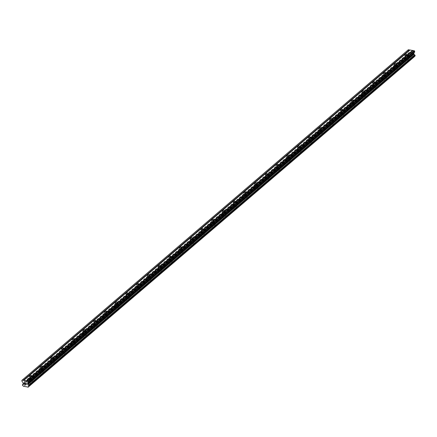 <?xml version="1.0" encoding="UTF-8"?>
<svg xmlns="http://www.w3.org/2000/svg" width="437" height="437" viewBox="0 0 437 437"><rect width="100%" height="100%" fill="white"/><g stroke="black" fill="none" stroke-linecap="round" stroke-linejoin="round"><path stroke-width="0.33" stroke-dasharray="2.19 1.64" d="M29.787 379.24A1.224 0.53 173.6 0 1 31.125 378.863A1.224 0.53 173.6 0 1 32.059 379.267A1.224 0.53 173.6 0 1 31.901 379.573A1.224 0.53 173.6 0 1 30.557 379.95A1.224 0.53 173.6 0 1 29.629 379.54A1.224 0.53 173.6 0 1 29.787 379.24M32.813 382.588A1.901 0.825 -6.4 0 0 33.059 382.113A1.901 0.825 -6.4 0 0 31.611 381.485A1.901 0.825 -6.4 0 0 29.525 382.069A1.901 0.825 -6.4 0 0 29.279 382.539A1.901 0.825 -6.4 0 0 30.732 383.173A1.901 0.825 -6.4 0 0 32.813 382.588A1.901 0.825 -6.4 0 0 33.065 382.118A1.901 0.825 -6.4 0 0 31.611 381.485A1.901 0.825 -6.4 0 0 29.525 382.069A1.901 0.825 -6.4 0 0 29.279 382.539A1.901 0.825 -6.4 0 0 30.732 383.173A1.901 0.825 -6.4 0 0 32.813 382.588M40.515 370.063A1.224 0.53 173.6 0 1 41.854 369.686A1.224 0.53 173.6 0 1 42.788 370.09A1.224 0.53 173.6 0 1 42.629 370.396A1.224 0.53 173.6 0 1 41.286 370.773A1.224 0.53 173.6 0 1 40.357 370.363A1.224 0.53 173.6 0 1 40.515 370.063M43.542 373.411A1.901 0.825 -6.4 0 0 43.787 372.936A1.901 0.825 -6.4 0 0 42.34 372.308A1.901 0.825 -6.4 0 0 40.253 372.887A1.901 0.825 -6.4 0 0 40.007 373.362A1.901 0.825 -6.4 0 0 41.455 373.996A1.901 0.825 -6.4 0 0 43.542 373.411A1.901 0.825 -6.4 0 0 43.787 372.941A1.901 0.825 -6.4 0 0 42.34 372.308A1.901 0.825 -6.4 0 0 40.253 372.892A1.901 0.825 -6.4 0 0 40.007 373.362A1.901 0.825 -6.4 0 0 41.46 373.996A1.901 0.825 -6.4 0 0 43.542 373.411M51.244 360.886A1.224 0.53 173.6 0 1 52.582 360.509A1.224 0.53 173.6 0 1 53.516 360.913A1.224 0.53 173.6 0 1 53.358 361.219A1.224 0.53 173.6 0 1 52.014 361.596A1.224 0.53 173.6 0 1 51.085 361.186A1.224 0.53 173.6 0 1 51.244 360.886M54.27 364.234A1.901 0.825 -6.4 0 0 54.516 363.759A1.901 0.825 -6.4 0 0 53.068 363.131A1.901 0.825 -6.4 0 0 50.982 363.71A1.901 0.825 -6.4 0 0 50.736 364.185A1.901 0.825 -6.4 0 0 52.183 364.813A1.901 0.825 -6.4 0 0 54.27 364.234A1.901 0.825 -6.4 0 0 54.516 363.764A1.901 0.825 -6.4 0 0 53.068 363.131A1.901 0.825 -6.4 0 0 50.982 363.715A1.901 0.825 -6.4 0 0 50.736 364.185A1.901 0.825 -6.4 0 0 52.183 364.819A1.901 0.825 -6.4 0 0 54.27 364.234M61.967 351.709A1.224 0.53 173.6 0 1 63.31 351.332A1.224 0.53 173.6 0 1 64.239 351.736A1.224 0.53 173.6 0 1 64.081 352.042A1.224 0.53 173.6 0 1 62.742 352.419A1.224 0.53 173.6 0 1 61.808 352.009A1.224 0.53 173.6 0 1 61.967 351.709M64.998 355.057A1.901 0.825 -6.4 0 0 65.244 354.582A1.901 0.825 -6.4 0 0 63.797 353.954A1.901 0.825 -6.4 0 0 61.71 354.533A1.901 0.825 -6.4 0 0 61.464 355.008A1.901 0.825 -6.4 0 0 62.912 355.636A1.901 0.825 -6.4 0 0 64.998 355.057A1.901 0.825 -6.4 0 0 65.244 354.587A1.901 0.825 -6.4 0 0 63.797 353.954A1.901 0.825 -6.4 0 0 61.71 354.538A1.901 0.825 -6.4 0 0 61.464 355.008A1.901 0.825 -6.4 0 0 62.912 355.642A1.901 0.825 -6.4 0 0 64.998 355.057M72.695 342.532A1.224 0.53 173.6 0 1 74.039 342.155A1.224 0.53 173.6 0 1 74.967 342.559A1.224 0.53 173.6 0 1 74.809 342.865A1.224 0.53 173.6 0 1 73.471 343.236A1.224 0.53 173.6 0 1 72.537 342.832A1.224 0.53 173.6 0 1 72.695 342.532M75.727 345.88A1.901 0.825 -6.4 0 0 75.972 345.405A1.901 0.825 -6.4 0 0 74.525 344.771A1.901 0.825 -6.4 0 0 72.438 345.356A1.901 0.825 -6.4 0 0 72.192 345.831A1.901 0.825 -6.4 0 0 73.64 346.459A1.901 0.825 -6.4 0 0 75.727 345.88A1.901 0.825 -6.4 0 0 75.972 345.41A1.901 0.825 -6.4 0 0 74.525 344.777A1.901 0.825 -6.4 0 0 72.438 345.361A1.901 0.825 -6.4 0 0 72.192 345.831A1.901 0.825 -6.4 0 0 73.64 346.465A1.901 0.825 -6.4 0 0 75.727 345.88M83.423 333.355A1.224 0.53 173.6 0 1 84.767 332.978A1.224 0.53 173.6 0 1 85.696 333.382A1.224 0.53 173.6 0 1 85.537 333.688A1.224 0.53 173.6 0 1 84.199 334.059A1.224 0.53 173.6 0 1 83.265 333.655A1.224 0.53 173.6 0 1 83.423 333.355M86.455 336.698A1.901 0.825 -6.4 0 0 86.701 336.228A1.901 0.825 -6.4 0 0 85.248 335.594A1.901 0.825 -6.4 0 0 83.167 336.179A1.901 0.825 -6.4 0 0 82.921 336.654A1.901 0.825 -6.4 0 0 84.368 337.282A1.901 0.825 -6.4 0 0 86.455 336.698A1.901 0.825 -6.4 0 0 86.701 336.228A1.901 0.825 -6.4 0 0 85.248 335.6A1.901 0.825 -6.4 0 0 83.167 336.184A1.901 0.825 -6.4 0 0 82.921 336.654A1.901 0.825 -6.4 0 0 84.368 337.288A1.901 0.825 -6.4 0 0 86.455 336.703M94.152 324.172A1.224 0.53 173.6 0 1 95.49 323.801A1.224 0.53 173.6 0 1 96.424 324.205A1.224 0.53 173.6 0 1 96.266 324.511A1.224 0.53 173.6 0 1 94.927 324.882A1.224 0.53 173.6 0 1 93.993 324.478A1.224 0.53 173.6 0 1 94.152 324.172M97.178 327.521A1.901 0.825 -6.4 0 0 97.429 327.051A1.901 0.825 -6.4 0 0 95.976 326.417A1.901 0.825 -6.4 0 0 93.895 327.002A1.901 0.825 -6.4 0 0 93.644 327.477A1.901 0.825 -6.4 0 0 95.097 328.105A1.901 0.825 -6.4 0 0 97.178 327.521A1.901 0.825 -6.4 0 0 97.429 327.051A1.901 0.825 -6.4 0 0 95.976 326.423A1.901 0.825 -6.4 0 0 93.895 327.007A1.901 0.825 -6.4 0 0 93.644 327.477A1.901 0.825 -6.4 0 0 95.097 328.111A1.901 0.825 -6.4 0 0 97.183 327.526M104.88 314.995A1.224 0.53 173.6 0 1 106.218 314.624A1.224 0.53 173.6 0 1 107.152 315.028A1.224 0.53 173.6 0 1 106.994 315.334A1.224 0.53 173.6 0 1 105.65 315.705A1.224 0.53 173.6 0 1 104.722 315.301A1.224 0.53 173.6 0 1 104.88 314.995M107.906 318.344A1.901 0.825 -6.4 0 0 108.157 317.874A1.901 0.825 -6.4 0 0 106.704 317.24A1.901 0.825 -6.4 0 0 104.618 317.825A1.901 0.825 -6.4 0 0 104.372 318.3A1.901 0.825 -6.4 0 0 105.825 318.928A1.901 0.825 -6.4 0 0 107.906 318.344A1.901 0.825 -6.4 0 0 108.157 317.874A1.901 0.825 -6.4 0 0 106.704 317.246A1.901 0.825 -6.4 0 0 104.618 317.83A1.901 0.825 -6.4 0 0 104.372 318.3A1.901 0.825 -6.4 0 0 105.825 318.934A1.901 0.825 -6.4 0 0 107.906 318.349M115.608 305.818A1.224 0.53 173.6 0 1 116.947 305.447A1.224 0.53 173.6 0 1 117.881 305.851A1.224 0.53 173.6 0 1 117.722 306.157A1.224 0.53 173.6 0 1 116.379 306.528A1.224 0.53 173.6 0 1 115.45 306.124A1.224 0.53 173.6 0 1 115.608 305.818M118.635 309.167A1.901 0.825 -6.4 0 0 118.88 308.697A1.901 0.825 -6.4 0 0 117.433 308.063A1.901 0.825 -6.4 0 0 115.346 308.648A1.901 0.825 -6.4 0 0 115.1 309.117A1.901 0.825 -6.4 0 0 116.548 309.751A1.901 0.825 -6.4 0 0 118.635 309.167A1.901 0.825 -6.4 0 0 118.88 308.697A1.901 0.825 -6.4 0 0 117.433 308.069A1.901 0.825 -6.4 0 0 115.346 308.648A1.901 0.825 -6.4 0 0 115.1 309.123A1.901 0.825 -6.4 0 0 116.553 309.757A1.901 0.825 -6.4 0 0 118.635 309.172M126.337 296.641A1.224 0.53 173.6 0 1 127.675 296.27A1.224 0.53 173.6 0 1 128.609 296.674A1.224 0.53 173.6 0 1 128.451 296.974A1.224 0.53 173.6 0 1 127.107 297.351A1.224 0.53 173.6 0 1 126.178 296.947A1.224 0.53 173.6 0 1 126.337 296.641M129.363 299.99A1.901 0.825 -6.4 0 0 129.609 299.52A1.901 0.825 -6.4 0 0 128.161 298.886A1.901 0.825 -6.4 0 0 126.075 299.471A1.901 0.825 -6.4 0 0 125.829 299.94A1.901 0.825 -6.4 0 0 127.276 300.574A1.901 0.825 -6.4 0 0 129.363 299.99A1.901 0.825 -6.4 0 0 129.609 299.52A1.901 0.825 -6.4 0 0 128.161 298.892A1.901 0.825 -6.4 0 0 126.075 299.471A1.901 0.825 -6.4 0 0 125.829 299.946A1.901 0.825 -6.4 0 0 127.276 300.574A1.901 0.825 -6.4 0 0 129.363 299.995M137.065 287.464A1.224 0.53 173.6 0 1 138.403 287.093A1.224 0.53 173.6 0 1 139.337 287.497A1.224 0.53 173.6 0 1 139.174 287.797A1.224 0.53 173.6 0 1 137.835 288.174A1.224 0.53 173.6 0 1 136.901 287.77A1.224 0.53 173.6 0 1 137.065 287.464M140.091 290.813A1.901 0.825 -6.4 0 0 140.337 290.343A1.901 0.825 -6.4 0 0 138.89 289.709A1.901 0.825 -6.4 0 0 136.803 290.294A1.901 0.825 -6.4 0 0 136.557 290.763A1.901 0.825 -6.4 0 0 138.005 291.397A1.901 0.825 -6.4 0 0 140.091 290.813A1.901 0.825 -6.4 0 0 140.337 290.343A1.901 0.825 -6.4 0 0 138.89 289.715A1.901 0.825 -6.4 0 0 136.803 290.294A1.901 0.825 -6.4 0 0 136.557 290.769A1.901 0.825 -6.4 0 0 138.005 291.397A1.901 0.825 -6.4 0 0 140.091 290.818M147.788 278.287A1.224 0.53 173.6 0 1 149.132 277.91A1.224 0.53 173.6 0 1 150.06 278.32A1.224 0.53 173.6 0 1 149.902 278.62A1.224 0.53 173.6 0 1 148.564 278.997A1.224 0.53 173.6 0 1 147.63 278.593A1.224 0.53 173.6 0 1 147.788 278.287M150.82 281.636A1.901 0.825 -6.4 0 0 151.065 281.166A1.901 0.825 -6.4 0 0 149.618 280.532A1.901 0.825 -6.4 0 0 147.531 281.117A1.901 0.825 -6.4 0 0 147.285 281.586A1.901 0.825 -6.4 0 0 148.733 282.22A1.901 0.825 -6.4 0 0 150.82 281.636A1.901 0.825 -6.4 0 0 151.065 281.166A1.901 0.825 -6.4 0 0 149.618 280.532A1.901 0.825 -6.4 0 0 147.531 281.117A1.901 0.825 -6.4 0 0 147.285 281.592A1.901 0.825 -6.4 0 0 148.733 282.22A1.901 0.825 -6.4 0 0 150.82 281.641M158.516 269.11A1.224 0.53 173.6 0 1 159.86 268.733A1.224 0.53 173.6 0 1 160.789 269.143A1.224 0.53 173.6 0 1 160.63 269.443A1.224 0.53 173.6 0 1 159.292 269.82A1.224 0.53 173.6 0 1 158.358 269.416A1.224 0.53 173.6 0 1 158.516 269.11M161.548 272.459A1.901 0.825 -6.4 0 0 161.794 271.989A1.901 0.825 -6.4 0 0 160.341 271.355A1.901 0.825 -6.4 0 0 158.26 271.94A1.901 0.825 -6.4 0 0 158.014 272.409A1.901 0.825 -6.4 0 0 159.461 273.043A1.901 0.825 -6.4 0 0 161.548 272.459A1.901 0.825 -6.4 0 0 161.794 271.989A1.901 0.825 -6.4 0 0 160.341 271.355A1.901 0.825 -6.4 0 0 158.26 271.94A1.901 0.825 -6.4 0 0 158.014 272.415A1.901 0.825 -6.4 0 0 159.461 273.043A1.901 0.825 -6.4 0 0 161.548 272.459M169.245 259.933A1.224 0.53 173.6 0 1 170.583 259.556A1.224 0.53 173.6 0 1 171.517 259.966A1.224 0.53 173.6 0 1 171.359 260.266A1.224 0.53 173.6 0 1 170.02 260.643A1.224 0.53 173.6 0 1 169.086 260.239A1.224 0.53 173.6 0 1 169.245 259.933M172.276 263.282A1.901 0.825 -6.4 0 0 172.522 262.806A1.901 0.825 -6.4 0 0 171.069 262.178A1.901 0.825 -6.4 0 0 168.988 262.763A1.901 0.825 -6.4 0 0 168.737 263.232A1.901 0.825 -6.4 0 0 170.19 263.866A1.901 0.825 -6.4 0 0 172.276 263.282A1.901 0.825 -6.4 0 0 172.522 262.812A1.901 0.825 -6.4 0 0 171.069 262.178A1.901 0.825 -6.4 0 0 168.988 262.763A1.901 0.825 -6.4 0 0 168.737 263.238A1.901 0.825 -6.4 0 0 170.19 263.866A1.901 0.825 -6.4 0 0 172.276 263.282M179.973 250.756A1.224 0.53 173.6 0 1 181.311 250.379A1.224 0.53 173.6 0 1 182.245 250.789A1.224 0.53 173.6 0 1 182.087 251.089A1.224 0.53 173.6 0 1 180.749 251.466A1.224 0.53 173.6 0 1 179.815 251.062A1.224 0.53 173.6 0 1 179.973 250.756M182.999 254.105A1.901 0.825 -6.4 0 0 183.25 253.629A1.901 0.825 -6.4 0 0 181.797 253.001A1.901 0.825 -6.4 0 0 179.711 253.586A1.901 0.825 -6.4 0 0 179.465 254.055A1.901 0.825 -6.4 0 0 180.918 254.689A1.901 0.825 -6.4 0 0 182.999 254.105A1.901 0.825 -6.4 0 0 183.25 253.635A1.901 0.825 -6.4 0 0 181.797 253.001A1.901 0.825 -6.4 0 0 179.716 253.586A1.901 0.825 -6.4 0 0 179.465 254.061A1.901 0.825 -6.4 0 0 180.918 254.689A1.901 0.825 -6.4 0 0 182.999 254.105M190.701 241.579A1.224 0.53 173.6 0 1 192.04 241.202A1.224 0.53 173.6 0 1 192.974 241.612A1.224 0.53 173.6 0 1 192.815 241.912A1.224 0.53 173.6 0 1 191.472 242.289A1.224 0.53 173.6 0 1 190.543 241.88A1.224 0.53 173.6 0 1 190.701 241.579M193.728 244.928A1.901 0.825 -6.4 0 0 193.973 244.452A1.901 0.825 -6.4 0 0 192.526 243.824A1.901 0.825 -6.4 0 0 190.439 244.409A1.901 0.825 -6.4 0 0 190.193 244.878A1.901 0.825 -6.4 0 0 191.646 245.512A1.901 0.825 -6.4 0 0 193.728 244.928A1.901 0.825 -6.4 0 0 193.973 244.458A1.901 0.825 -6.4 0 0 192.526 243.824A1.901 0.825 -6.4 0 0 190.439 244.409A1.901 0.825 -6.4 0 0 190.193 244.878A1.901 0.825 -6.4 0 0 191.646 245.512A1.901 0.825 -6.4 0 0 193.728 244.928M201.43 232.402A1.224 0.53 173.6 0 1 202.768 232.025A1.224 0.53 173.6 0 1 203.702 232.429A1.224 0.53 173.6 0 1 203.544 232.735A1.224 0.53 173.6 0 1 202.2 233.112A1.224 0.53 173.6 0 1 201.271 232.703A1.224 0.53 173.6 0 1 201.43 232.402M204.456 235.751A1.901 0.825 -6.4 0 0 204.702 235.275A1.901 0.825 -6.4 0 0 203.254 234.647A1.901 0.825 -6.4 0 0 201.167 235.232A1.901 0.825 -6.4 0 0 200.922 235.701A1.901 0.825 -6.4 0 0 202.369 236.335A1.901 0.825 -6.4 0 0 204.456 235.751A1.901 0.825 -6.4 0 0 204.702 235.281A1.901 0.825 -6.4 0 0 203.254 234.647A1.901 0.825 -6.4 0 0 201.167 235.232A1.901 0.825 -6.4 0 0 200.922 235.701A1.901 0.825 -6.4 0 0 202.369 236.335A1.901 0.825 -6.4 0 0 204.456 235.751M212.158 223.225A1.224 0.53 173.6 0 1 213.496 222.848A1.224 0.53 173.6 0 1 214.43 223.252A1.224 0.53 173.6 0 1 214.267 223.558A1.224 0.53 173.6 0 1 212.928 223.935A1.224 0.53 173.6 0 1 211.994 223.525A1.224 0.53 173.6 0 1 212.158 223.225M215.184 226.574A1.901 0.825 -6.4 0 0 215.43 226.098A1.901 0.825 -6.4 0 0 213.983 225.47A1.901 0.825 -6.4 0 0 211.896 226.049A1.901 0.825 -6.4 0 0 211.65 226.524A1.901 0.825 -6.4 0 0 213.098 227.158A1.901 0.825 -6.4 0 0 215.184 226.574A1.901 0.825 -6.4 0 0 215.43 226.104A1.901 0.825 -6.4 0 0 213.983 225.47A1.901 0.825 -6.4 0 0 211.896 226.055A1.901 0.825 -6.4 0 0 211.65 226.524A1.901 0.825 -6.4 0 0 213.098 227.158A1.901 0.825 -6.4 0 0 215.184 226.574M222.881 214.048A1.224 0.53 173.6 0 1 224.225 213.671A1.224 0.53 173.6 0 1 225.153 214.075A1.224 0.53 173.6 0 1 224.995 214.381A1.224 0.53 173.6 0 1 223.657 214.758A1.224 0.53 173.6 0 1 222.723 214.349A1.224 0.53 173.6 0 1 222.881 214.048M225.913 217.397A1.901 0.825 -6.4 0 0 226.158 216.921A1.901 0.825 -6.4 0 0 224.711 216.293A1.901 0.825 -6.4 0 0 222.624 216.872A1.901 0.825 -6.4 0 0 222.378 217.347A1.901 0.825 -6.4 0 0 223.826 217.976A1.901 0.825 -6.4 0 0 225.913 217.397A1.901 0.825 -6.4 0 0 226.158 216.927A1.901 0.825 -6.4 0 0 224.711 216.293A1.901 0.825 -6.4 0 0 222.624 216.878A1.901 0.825 -6.4 0 0 222.378 217.347A1.901 0.825 -6.4 0 0 223.826 217.981A1.901 0.825 -6.4 0 0 225.913 217.397M233.609 204.871A1.224 0.53 173.6 0 1 234.953 204.494A1.224 0.53 173.6 0 1 235.882 204.898A1.224 0.53 173.6 0 1 235.723 205.204A1.224 0.53 173.6 0 1 234.385 205.581A1.224 0.53 173.6 0 1 233.451 205.172A1.224 0.53 173.6 0 1 233.609 204.871M236.641 208.22A1.901 0.825 -6.4 0 0 236.887 207.744A1.901 0.825 -6.4 0 0 235.434 207.111A1.901 0.825 -6.4 0 0 233.353 207.695A1.901 0.825 -6.4 0 0 233.107 208.17A1.901 0.825 -6.4 0 0 234.554 208.799A1.901 0.825 -6.4 0 0 236.641 208.22A1.901 0.825 -6.4 0 0 236.887 207.75A1.901 0.825 -6.4 0 0 235.439 207.116A1.901 0.825 -6.4 0 0 233.353 207.701A1.901 0.825 -6.4 0 0 233.107 208.17A1.901 0.825 -6.4 0 0 234.554 208.804A1.901 0.825 -6.4 0 0 236.641 208.22M244.338 195.694A1.224 0.53 173.6 0 1 245.681 195.317A1.224 0.53 173.6 0 1 246.61 195.721A1.224 0.53 173.6 0 1 246.452 196.027A1.224 0.53 173.6 0 1 245.113 196.399A1.224 0.53 173.6 0 1 244.179 195.995A1.224 0.53 173.6 0 1 244.338 195.694M247.369 199.037A1.901 0.825 -6.4 0 0 247.615 198.567A1.901 0.825 -6.4 0 0 246.162 197.934A1.901 0.825 -6.4 0 0 244.081 198.518A1.901 0.825 -6.4 0 0 243.83 198.993A1.901 0.825 -6.4 0 0 245.283 199.622A1.901 0.825 -6.4 0 0 247.369 199.037M247.369 199.043A1.901 0.825 -6.4 0 0 247.615 198.573A1.901 0.825 -6.4 0 0 246.162 197.939A1.901 0.825 -6.4 0 0 244.081 198.524A1.901 0.825 -6.4 0 0 243.83 198.993A1.901 0.825 -6.4 0 0 245.283 199.627A1.901 0.825 -6.4 0 0 247.369 199.043M255.066 186.517A1.224 0.53 173.6 0 1 256.404 186.14A1.224 0.53 173.6 0 1 257.338 186.544A1.224 0.53 173.6 0 1 257.18 186.85A1.224 0.53 173.6 0 1 255.842 187.222A1.224 0.53 173.6 0 1 254.908 186.817A1.224 0.53 173.6 0 1 255.066 186.517M258.092 189.86A1.901 0.825 -6.4 0 0 258.343 189.39A1.901 0.825 -6.4 0 0 256.89 188.757A1.901 0.825 -6.4 0 0 254.804 189.341A1.901 0.825 -6.4 0 0 254.558 189.816A1.901 0.825 -6.4 0 0 256.011 190.445A1.901 0.825 -6.4 0 0 258.092 189.86M258.092 189.866A1.901 0.825 -6.4 0 0 258.343 189.39A1.901 0.825 -6.4 0 0 256.89 188.762A1.901 0.825 -6.4 0 0 254.809 189.347A1.901 0.825 -6.4 0 0 254.558 189.816A1.901 0.825 -6.4 0 0 256.011 190.45A1.901 0.825 -6.4 0 0 258.092 189.866M265.794 177.335A1.224 0.53 173.6 0 1 267.133 176.963A1.224 0.53 173.6 0 1 268.067 177.367A1.224 0.53 173.6 0 1 267.908 177.673A1.224 0.53 173.6 0 1 266.565 178.045A1.224 0.53 173.6 0 1 265.636 177.641A1.224 0.53 173.6 0 1 265.794 177.335M268.821 180.683A1.901 0.825 -6.4 0 0 269.066 180.213A1.901 0.825 -6.4 0 0 267.619 179.58A1.901 0.825 -6.4 0 0 265.532 180.164A1.901 0.825 -6.4 0 0 265.286 180.639A1.901 0.825 -6.4 0 0 266.739 181.268A1.901 0.825 -6.4 0 0 268.821 180.683M268.821 180.689A1.901 0.825 -6.4 0 0 269.072 180.213A1.901 0.825 -6.4 0 0 267.619 179.585A1.901 0.825 -6.4 0 0 265.532 180.17A1.901 0.825 -6.4 0 0 265.286 180.639A1.901 0.825 -6.4 0 0 266.739 181.273A1.901 0.825 -6.4 0 0 268.821 180.689M276.523 168.158A1.224 0.53 173.6 0 1 277.861 167.786A1.224 0.53 173.6 0 1 278.795 168.19A1.224 0.53 173.6 0 1 278.637 168.496A1.224 0.53 173.6 0 1 277.293 168.868A1.224 0.53 173.6 0 1 276.364 168.463A1.224 0.53 173.6 0 1 276.523 168.158M279.549 171.506A1.901 0.825 -6.4 0 0 279.795 171.036A1.901 0.825 -6.4 0 0 278.347 170.403A1.901 0.825 -6.4 0 0 276.26 170.987A1.901 0.825 -6.4 0 0 276.015 171.462A1.901 0.825 -6.4 0 0 277.462 172.091A1.901 0.825 -6.4 0 0 279.549 171.506M279.549 171.512A1.901 0.825 -6.4 0 0 279.795 171.036A1.901 0.825 -6.4 0 0 278.347 170.408A1.901 0.825 -6.4 0 0 276.26 170.993A1.901 0.825 -6.4 0 0 276.015 171.462A1.901 0.825 -6.4 0 0 277.462 172.096A1.901 0.825 -6.4 0 0 279.549 171.512M287.251 158.981A1.224 0.53 173.6 0 1 288.589 158.609A1.224 0.53 173.6 0 1 289.523 159.013A1.224 0.53 173.6 0 1 289.365 159.319A1.224 0.53 173.6 0 1 288.021 159.691A1.224 0.53 173.6 0 1 287.093 159.287A1.224 0.53 173.6 0 1 287.251 158.981M290.277 162.329A1.901 0.825 -6.4 0 0 290.523 161.859A1.901 0.825 -6.4 0 0 289.076 161.226A1.901 0.825 -6.4 0 0 286.989 161.81A1.901 0.825 -6.4 0 0 286.743 162.28A1.901 0.825 -6.4 0 0 288.191 162.914A1.901 0.825 -6.4 0 0 290.277 162.329M290.277 162.335A1.901 0.825 -6.4 0 0 290.523 161.859A1.901 0.825 -6.4 0 0 289.076 161.231A1.901 0.825 -6.4 0 0 286.989 161.81A1.901 0.825 -6.4 0 0 286.743 162.285A1.901 0.825 -6.4 0 0 288.191 162.919A1.901 0.825 -6.4 0 0 290.277 162.335M297.974 149.804A1.224 0.53 173.6 0 1 299.318 149.432A1.224 0.53 173.6 0 1 300.246 149.836A1.224 0.53 173.6 0 1 300.088 150.137A1.224 0.53 173.6 0 1 298.75 150.514A1.224 0.53 173.6 0 1 297.816 150.109A1.224 0.53 173.6 0 1 297.974 149.804M301.006 153.152A1.901 0.825 -6.4 0 0 301.251 152.682A1.901 0.825 -6.4 0 0 299.804 152.049A1.901 0.825 -6.4 0 0 297.717 152.633A1.901 0.825 -6.4 0 0 297.471 153.103A1.901 0.825 -6.4 0 0 298.919 153.737A1.901 0.825 -6.4 0 0 301.006 153.152M301.006 153.158A1.901 0.825 -6.4 0 0 301.251 152.682A1.901 0.825 -6.4 0 0 299.804 152.054A1.901 0.825 -6.4 0 0 297.717 152.633A1.901 0.825 -6.4 0 0 297.471 153.108A1.901 0.825 -6.4 0 0 298.919 153.737A1.901 0.825 -6.4 0 0 301.006 153.158M308.702 140.627A1.224 0.53 173.6 0 1 310.046 140.255A1.224 0.53 173.6 0 1 310.975 140.659A1.224 0.53 173.6 0 1 310.816 140.96A1.224 0.53 173.6 0 1 309.478 141.337A1.224 0.53 173.6 0 1 308.544 140.933A1.224 0.53 173.6 0 1 308.702 140.627M311.734 143.975A1.901 0.825 -6.4 0 0 311.98 143.505A1.901 0.825 -6.4 0 0 310.532 142.872A1.901 0.825 -6.4 0 0 308.446 143.456A1.901 0.825 -6.4 0 0 308.2 143.926A1.901 0.825 -6.4 0 0 309.647 144.56A1.901 0.825 -6.4 0 0 311.734 143.975M311.734 143.981A1.901 0.825 -6.4 0 0 311.98 143.505A1.901 0.825 -6.4 0 0 310.532 142.872A1.901 0.825 -6.4 0 0 308.446 143.456A1.901 0.825 -6.4 0 0 308.2 143.931A1.901 0.825 -6.4 0 0 309.647 144.56A1.901 0.825 -6.4 0 0 311.734 143.981M319.431 131.45A1.224 0.53 173.6 0 1 320.774 131.073A1.224 0.53 173.6 0 1 321.703 131.482A1.224 0.53 173.6 0 1 321.545 131.783A1.224 0.53 173.6 0 1 320.206 132.16A1.224 0.53 173.6 0 1 319.272 131.755A1.224 0.53 173.6 0 1 319.431 131.45M322.462 134.798A1.901 0.825 -6.4 0 0 322.708 134.328A1.901 0.825 -6.4 0 0 321.255 133.695A1.901 0.825 -6.4 0 0 319.174 134.279A1.901 0.825 -6.4 0 0 318.923 134.749A1.901 0.825 -6.4 0 0 320.376 135.383A1.901 0.825 -6.4 0 0 322.462 134.798M322.462 134.804A1.901 0.825 -6.4 0 0 322.708 134.328A1.901 0.825 -6.4 0 0 321.255 133.695A1.901 0.825 -6.4 0 0 319.174 134.279A1.901 0.825 -6.4 0 0 318.928 134.754A1.901 0.825 -6.4 0 0 320.376 135.383A1.901 0.825 -6.4 0 0 322.462 134.804M330.159 122.273A1.224 0.53 173.6 0 1 331.497 121.896A1.224 0.53 173.6 0 1 332.431 122.305A1.224 0.53 173.6 0 1 332.273 122.606A1.224 0.53 173.6 0 1 330.935 122.983A1.224 0.53 173.6 0 1 330.001 122.579A1.224 0.53 173.6 0 1 330.159 122.273M333.185 125.621A1.901 0.825 -6.4 0 0 333.436 125.151A1.901 0.825 -6.4 0 0 331.983 124.518A1.901 0.825 -6.4 0 0 329.902 125.102A1.901 0.825 -6.4 0 0 329.651 125.572A1.901 0.825 -6.4 0 0 331.104 126.206A1.901 0.825 -6.4 0 0 333.185 125.621A1.901 0.825 -6.4 0 0 333.436 125.151A1.901 0.825 -6.4 0 0 331.983 124.518A1.901 0.825 -6.4 0 0 329.902 125.102A1.901 0.825 -6.4 0 0 329.651 125.577A1.901 0.825 -6.4 0 0 331.104 126.206A1.901 0.825 -6.4 0 0 333.185 125.621M340.887 113.096A1.224 0.53 173.6 0 1 342.226 112.719A1.224 0.53 173.6 0 1 343.16 113.128A1.224 0.53 173.6 0 1 343.001 113.429A1.224 0.53 173.6 0 1 341.658 113.806A1.224 0.53 173.6 0 1 340.729 113.401A1.224 0.53 173.6 0 1 340.887 113.096M343.914 116.444A1.901 0.825 -6.4 0 0 344.159 115.969A1.901 0.825 -6.4 0 0 342.712 115.341A1.901 0.825 -6.4 0 0 340.625 115.925A1.901 0.825 -6.4 0 0 340.379 116.395A1.901 0.825 -6.4 0 0 341.832 117.029A1.901 0.825 -6.4 0 0 343.914 116.444A1.901 0.825 -6.4 0 0 344.165 115.974A1.901 0.825 -6.4 0 0 342.712 115.341A1.901 0.825 -6.4 0 0 340.625 115.925A1.901 0.825 -6.4 0 0 340.379 116.4A1.901 0.825 -6.4 0 0 341.832 117.029A1.901 0.825 -6.4 0 0 343.914 116.444M351.616 103.919A1.224 0.53 173.6 0 1 352.954 103.542A1.224 0.53 173.6 0 1 353.888 103.951A1.224 0.53 173.6 0 1 353.73 104.252A1.224 0.53 173.6 0 1 352.386 104.629A1.224 0.53 173.6 0 1 351.457 104.225A1.224 0.53 173.6 0 1 351.616 103.919M354.642 107.267A1.901 0.825 -6.4 0 0 354.888 106.792A1.901 0.825 -6.4 0 0 353.44 106.164A1.901 0.825 -6.4 0 0 351.353 106.748A1.901 0.825 -6.4 0 0 351.108 107.218A1.901 0.825 -6.4 0 0 352.555 107.852A1.901 0.825 -6.4 0 0 354.642 107.267A1.901 0.825 -6.4 0 0 354.888 106.797A1.901 0.825 -6.4 0 0 353.44 106.164A1.901 0.825 -6.4 0 0 351.353 106.748A1.901 0.825 -6.4 0 0 351.108 107.223A1.901 0.825 -6.4 0 0 352.555 107.852A1.901 0.825 -6.4 0 0 354.642 107.267M362.344 94.742A1.224 0.53 173.6 0 1 363.682 94.365A1.224 0.53 173.6 0 1 364.616 94.774A1.224 0.53 173.6 0 1 364.458 95.075A1.224 0.53 173.6 0 1 363.114 95.452A1.224 0.53 173.6 0 1 362.186 95.042A1.224 0.53 173.6 0 1 362.344 94.742M365.37 98.09A1.901 0.825 -6.4 0 0 365.616 97.615A1.901 0.825 -6.4 0 0 364.168 96.987A1.901 0.825 -6.4 0 0 362.082 97.571A1.901 0.825 -6.4 0 0 361.836 98.041A1.901 0.825 -6.4 0 0 363.284 98.675A1.901 0.825 -6.4 0 0 365.37 98.09A1.901 0.825 -6.4 0 0 365.616 97.62A1.901 0.825 -6.4 0 0 364.168 96.987A1.901 0.825 -6.4 0 0 362.082 97.571A1.901 0.825 -6.4 0 0 361.836 98.041A1.901 0.825 -6.4 0 0 363.284 98.675A1.901 0.825 -6.4 0 0 365.37 98.09M373.067 85.565A1.224 0.53 173.6 0 1 374.411 85.188A1.224 0.53 173.6 0 1 375.339 85.592A1.224 0.53 173.6 0 1 375.181 85.898A1.224 0.53 173.6 0 1 373.843 86.275A1.224 0.53 173.6 0 1 372.908 85.865A1.224 0.53 173.6 0 1 373.067 85.565M376.099 88.913A1.901 0.825 -6.4 0 0 376.344 88.438A1.901 0.825 -6.4 0 0 374.897 87.81A1.901 0.825 -6.4 0 0 372.81 88.394A1.901 0.825 -6.4 0 0 372.564 88.864A1.901 0.825 -6.4 0 0 374.012 89.498A1.901 0.825 -6.4 0 0 376.099 88.913A1.901 0.825 -6.4 0 0 376.344 88.443A1.901 0.825 -6.4 0 0 374.897 87.81A1.901 0.825 -6.4 0 0 372.81 88.394A1.901 0.825 -6.4 0 0 372.564 88.864A1.901 0.825 -6.4 0 0 374.012 89.498A1.901 0.825 -6.4 0 0 376.099 88.913M383.795 76.388A1.224 0.53 173.6 0 1 385.139 76.011A1.224 0.53 173.6 0 1 386.068 76.415A1.224 0.53 173.6 0 1 385.909 76.721A1.224 0.53 173.6 0 1 384.571 77.098A1.224 0.53 173.6 0 1 383.637 76.688A1.224 0.53 173.6 0 1 383.795 76.388M386.827 79.736A1.901 0.825 -6.4 0 0 387.073 79.261A1.901 0.825 -6.4 0 0 385.625 78.633A1.901 0.825 -6.4 0 0 383.539 79.212A1.901 0.825 -6.4 0 0 383.293 79.687A1.901 0.825 -6.4 0 0 384.74 80.321A1.901 0.825 -6.4 0 0 386.827 79.736A1.901 0.825 -6.4 0 0 387.073 79.266A1.901 0.825 -6.4 0 0 385.625 78.633A1.901 0.825 -6.4 0 0 383.539 79.217A1.901 0.825 -6.4 0 0 383.293 79.687A1.901 0.825 -6.4 0 0 384.74 80.321A1.901 0.825 -6.4 0 0 386.827 79.736M394.524 67.211A1.224 0.53 173.6 0 1 395.867 66.834A1.224 0.53 173.6 0 1 396.796 67.238A1.224 0.53 173.6 0 1 396.638 67.544A1.224 0.53 173.6 0 1 395.299 67.921A1.224 0.53 173.6 0 1 394.365 67.511A1.224 0.53 173.6 0 1 394.524 67.211M397.555 70.559A1.901 0.825 -6.4 0 0 397.801 70.084A1.901 0.825 -6.4 0 0 396.348 69.456A1.901 0.825 -6.4 0 0 394.267 70.035A1.901 0.825 -6.4 0 0 394.016 70.51A1.901 0.825 -6.4 0 0 395.469 71.138A1.901 0.825 -6.4 0 0 397.555 70.559A1.901 0.825 -6.4 0 0 397.801 70.089A1.901 0.825 -6.4 0 0 396.348 69.456A1.901 0.825 -6.4 0 0 394.267 70.04A1.901 0.825 -6.4 0 0 394.021 70.51A1.901 0.825 -6.4 0 0 395.469 71.144A1.901 0.825 -6.4 0 0 397.555 70.559M405.252 58.034A1.224 0.53 173.6 0 1 406.59 57.657A1.224 0.53 173.6 0 1 407.524 58.061A1.224 0.53 173.6 0 1 407.366 58.367A1.224 0.53 173.6 0 1 406.028 58.744A1.224 0.53 173.6 0 1 405.094 58.334A1.224 0.53 173.6 0 1 405.252 58.034M408.278 61.382A1.901 0.825 -6.4 0 0 408.529 60.907A1.901 0.825 -6.4 0 0 407.076 60.273A1.901 0.825 -6.4 0 0 404.995 60.858A1.901 0.825 -6.4 0 0 404.744 61.333A1.901 0.825 -6.4 0 0 406.197 61.961A1.901 0.825 -6.4 0 0 408.278 61.382M408.284 61.382A1.901 0.825 -6.4 0 0 408.529 60.912A1.901 0.825 -6.4 0 0 407.076 60.279A1.901 0.825 -6.4 0 0 404.995 60.863A1.901 0.825 -6.4 0 0 404.744 61.333A1.901 0.825 -6.4 0 0 406.197 61.967A1.901 0.825 -6.4 0 0 408.284 61.382M404.667 57.941A1.901 0.825 173.6 0 1 406.749 57.356A1.901 0.825 173.6 0 1 408.202 57.984A1.901 0.825 173.6 0 1 407.95 58.46A1.901 0.825 173.6 0 1 405.869 59.044A1.901 0.825 173.6 0 1 404.416 58.411A1.901 0.825 173.6 0 1 404.667 57.941M404.962 60.568A1.901 0.825 173.6 0 1 407.044 59.984A1.901 0.825 173.6 0 1 408.497 60.617A1.901 0.825 173.6 0 1 408.245 61.087A1.901 0.825 173.6 0 1 406.164 61.672A1.901 0.825 173.6 0 1 404.711 61.038A1.901 0.825 173.6 0 1 404.962 60.568M393.939 67.118A1.901 0.825 173.6 0 1 396.02 66.533A1.901 0.825 173.6 0 1 397.473 67.161A1.901 0.825 173.6 0 1 397.228 67.637A1.901 0.825 173.6 0 1 395.141 68.221A1.901 0.825 173.6 0 1 393.693 67.588A1.901 0.825 173.6 0 1 393.939 67.118M394.234 69.745A1.901 0.825 173.6 0 1 396.315 69.161A1.901 0.825 173.6 0 1 397.768 69.794A1.901 0.825 173.6 0 1 397.523 70.264A1.901 0.825 173.6 0 1 395.436 70.849A1.901 0.825 173.6 0 1 393.983 70.215A1.901 0.825 173.6 0 1 394.234 69.745M383.211 76.295A1.901 0.825 173.6 0 1 385.297 75.71A1.901 0.825 173.6 0 1 386.745 76.344A1.901 0.825 173.6 0 1 386.499 76.814A1.901 0.825 173.6 0 1 384.413 77.398A1.901 0.825 173.6 0 1 382.965 76.765A1.901 0.825 173.6 0 1 383.211 76.295M383.506 78.922A1.901 0.825 173.6 0 1 385.592 78.338A1.901 0.825 173.6 0 1 387.04 78.971A1.901 0.825 173.6 0 1 386.794 79.441A1.901 0.825 173.6 0 1 384.707 80.026A1.901 0.825 173.6 0 1 383.26 79.392A1.901 0.825 173.6 0 1 383.506 78.922M372.482 85.472A1.901 0.825 173.6 0 1 374.569 84.887A1.901 0.825 173.6 0 1 376.017 85.521A1.901 0.825 173.6 0 1 375.771 85.991A1.901 0.825 173.6 0 1 373.684 86.575A1.901 0.825 173.6 0 1 372.237 85.942A1.901 0.825 173.6 0 1 372.482 85.472M372.777 88.099A1.901 0.825 173.6 0 1 374.864 87.515A1.901 0.825 173.6 0 1 376.312 88.148A1.901 0.825 173.6 0 1 376.066 88.618A1.901 0.825 173.6 0 1 373.979 89.203A1.901 0.825 173.6 0 1 372.532 88.569A1.901 0.825 173.6 0 1 372.777 88.099M361.754 94.649A1.901 0.825 173.6 0 1 363.841 94.064A1.901 0.825 173.6 0 1 365.288 94.698A1.901 0.825 173.6 0 1 365.042 95.168A1.901 0.825 173.6 0 1 362.956 95.752A1.901 0.825 173.6 0 1 361.508 95.119A1.901 0.825 173.6 0 1 361.754 94.649M362.049 97.276A1.901 0.825 173.6 0 1 364.136 96.692A1.901 0.825 173.6 0 1 365.583 97.325A1.901 0.825 173.6 0 1 365.337 97.795A1.901 0.825 173.6 0 1 363.251 98.38A1.901 0.825 173.6 0 1 361.803 97.746A1.901 0.825 173.6 0 1 362.049 97.276M351.026 103.826A1.901 0.825 173.6 0 1 353.112 103.241A1.901 0.825 173.6 0 1 354.56 103.875A1.901 0.825 173.6 0 1 354.314 104.345A1.901 0.825 173.6 0 1 352.227 104.929A1.901 0.825 173.6 0 1 350.78 104.296A1.901 0.825 173.6 0 1 351.026 103.826M351.321 106.453A1.901 0.825 173.6 0 1 353.407 105.869A1.901 0.825 173.6 0 1 354.855 106.502A1.901 0.825 173.6 0 1 354.609 106.972A1.901 0.825 173.6 0 1 352.522 107.557A1.901 0.825 173.6 0 1 351.075 106.928A1.901 0.825 173.6 0 1 351.321 106.453M340.297 113.003A1.901 0.825 173.6 0 1 342.384 112.418A1.901 0.825 173.6 0 1 343.837 113.052A1.901 0.825 173.6 0 1 343.586 113.522A1.901 0.825 173.6 0 1 341.505 114.106A1.901 0.825 173.6 0 1 340.052 113.473A1.901 0.825 173.6 0 1 340.297 113.003M340.592 115.63A1.901 0.825 173.6 0 1 342.679 115.046A1.901 0.825 173.6 0 1 344.127 115.679A1.901 0.825 173.6 0 1 343.881 116.149A1.901 0.825 173.6 0 1 341.8 116.734A1.901 0.825 173.6 0 1 340.347 116.105A1.901 0.825 173.6 0 1 340.592 115.63M329.574 122.18A1.901 0.825 173.6 0 1 331.656 121.595A1.901 0.825 173.6 0 1 333.109 122.229A1.901 0.825 173.6 0 1 332.857 122.699A1.901 0.825 173.6 0 1 330.776 123.283A1.901 0.825 173.6 0 1 329.323 122.655A1.901 0.825 173.6 0 1 329.574 122.18M329.869 124.807A1.901 0.825 173.6 0 1 331.951 124.223A1.901 0.825 173.6 0 1 333.404 124.856A1.901 0.825 173.6 0 1 333.152 125.326A1.901 0.825 173.6 0 1 331.071 125.911A1.901 0.825 173.6 0 1 329.618 125.282A1.901 0.825 173.6 0 1 329.869 124.807M318.846 131.357A1.901 0.825 173.6 0 1 320.927 130.772A1.901 0.825 173.6 0 1 322.38 131.406A1.901 0.825 173.6 0 1 322.135 131.876A1.901 0.825 173.6 0 1 320.048 132.46A1.901 0.825 173.6 0 1 318.595 131.832A1.901 0.825 173.6 0 1 318.846 131.357M319.141 133.984A1.901 0.825 173.6 0 1 321.222 133.4A1.901 0.825 173.6 0 1 322.675 134.033A1.901 0.825 173.6 0 1 322.43 134.509A1.901 0.825 173.6 0 1 320.343 135.088A1.901 0.825 173.6 0 1 318.89 134.459A1.901 0.825 173.6 0 1 319.141 133.984M308.118 140.534A1.901 0.825 173.6 0 1 310.204 139.949A1.901 0.825 173.6 0 1 311.652 140.583A1.901 0.825 173.6 0 1 311.406 141.053A1.901 0.825 173.6 0 1 309.32 141.637A1.901 0.825 173.6 0 1 307.872 141.009A1.901 0.825 173.6 0 1 308.118 140.534M308.413 143.161A1.901 0.825 173.6 0 1 310.499 142.582A1.901 0.825 173.6 0 1 311.947 143.21A1.901 0.825 173.6 0 1 311.701 143.686A1.901 0.825 173.6 0 1 309.614 144.265A1.901 0.825 173.6 0 1 308.167 143.636A1.901 0.825 173.6 0 1 308.413 143.161M297.389 149.711A1.901 0.825 173.6 0 1 299.476 149.126A1.901 0.825 173.6 0 1 300.924 149.76A1.901 0.825 173.6 0 1 300.678 150.23A1.901 0.825 173.6 0 1 298.591 150.814A1.901 0.825 173.6 0 1 297.144 150.186A1.901 0.825 173.6 0 1 297.389 149.711M297.684 152.338A1.901 0.825 173.6 0 1 299.771 151.759A1.901 0.825 173.6 0 1 301.219 152.387A1.901 0.825 173.6 0 1 300.973 152.863A1.901 0.825 173.6 0 1 298.886 153.447A1.901 0.825 173.6 0 1 297.439 152.813A1.901 0.825 173.6 0 1 297.684 152.338M286.661 158.888A1.901 0.825 173.6 0 1 288.748 158.303A1.901 0.825 173.6 0 1 290.195 158.937A1.901 0.825 173.6 0 1 289.95 159.412A1.901 0.825 173.6 0 1 287.863 159.991A1.901 0.825 173.6 0 1 286.415 159.363A1.901 0.825 173.6 0 1 286.661 158.888M286.956 161.515A1.901 0.825 173.6 0 1 289.043 160.936A1.901 0.825 173.6 0 1 290.49 161.564A1.901 0.825 173.6 0 1 290.244 162.04A1.901 0.825 173.6 0 1 288.158 162.624A1.901 0.825 173.6 0 1 286.71 161.99A1.901 0.825 173.6 0 1 286.956 161.515M275.933 168.065A1.901 0.825 173.6 0 1 278.019 167.486A1.901 0.825 173.6 0 1 279.467 168.114A1.901 0.825 173.6 0 1 279.221 168.589A1.901 0.825 173.6 0 1 277.134 169.168A1.901 0.825 173.6 0 1 275.687 168.54A1.901 0.825 173.6 0 1 275.933 168.065M276.228 170.698A1.901 0.825 173.6 0 1 278.314 170.113A1.901 0.825 173.6 0 1 279.762 170.741A1.901 0.825 173.6 0 1 279.516 171.217A1.901 0.825 173.6 0 1 277.429 171.801A1.901 0.825 173.6 0 1 275.982 171.167A1.901 0.825 173.6 0 1 276.228 170.698M265.204 177.242A1.901 0.825 173.6 0 1 267.291 176.663A1.901 0.825 173.6 0 1 268.739 177.291A1.901 0.825 173.6 0 1 268.493 177.766A1.901 0.825 173.6 0 1 266.412 178.351A1.901 0.825 173.6 0 1 264.959 177.717A1.901 0.825 173.6 0 1 265.204 177.242M265.499 179.875A1.901 0.825 173.6 0 1 267.586 179.29A1.901 0.825 173.6 0 1 269.034 179.918A1.901 0.825 173.6 0 1 268.788 180.394A1.901 0.825 173.6 0 1 266.707 180.978A1.901 0.825 173.6 0 1 265.254 180.344A1.901 0.825 173.6 0 1 265.499 179.875M254.481 186.424A1.901 0.825 173.6 0 1 256.563 185.84A1.901 0.825 173.6 0 1 258.016 186.468A1.901 0.825 173.6 0 1 257.764 186.943A1.901 0.825 173.6 0 1 255.683 187.528A1.901 0.825 173.6 0 1 254.23 186.894A1.901 0.825 173.6 0 1 254.481 186.424M254.771 189.052A1.901 0.825 173.6 0 1 256.858 188.467A1.901 0.825 173.6 0 1 258.311 189.095A1.901 0.825 173.6 0 1 258.059 189.571A1.901 0.825 173.6 0 1 255.978 190.155A1.901 0.825 173.6 0 1 254.525 189.521A1.901 0.825 173.6 0 1 254.771 189.052M243.753 195.601A1.901 0.825 173.6 0 1 245.834 195.017A1.901 0.825 173.6 0 1 247.287 195.645A1.901 0.825 173.6 0 1 247.042 196.12A1.901 0.825 173.6 0 1 244.955 196.705A1.901 0.825 173.6 0 1 243.502 196.071A1.901 0.825 173.6 0 1 243.753 195.601M244.048 198.229A1.901 0.825 173.6 0 1 246.129 197.644A1.901 0.825 173.6 0 1 247.582 198.278A1.901 0.825 173.6 0 1 247.337 198.748A1.901 0.825 173.6 0 1 245.25 199.332A1.901 0.825 173.6 0 1 243.797 198.698A1.901 0.825 173.6 0 1 244.048 198.229M233.025 204.778A1.901 0.825 173.6 0 1 235.111 204.194A1.901 0.825 173.6 0 1 236.559 204.822A1.901 0.825 173.6 0 1 236.313 205.297A1.901 0.825 173.6 0 1 234.227 205.882A1.901 0.825 173.6 0 1 232.779 205.248A1.901 0.825 173.6 0 1 233.025 204.778M233.32 207.406A1.901 0.825 173.6 0 1 235.401 206.821A1.901 0.825 173.6 0 1 236.854 207.455A1.901 0.825 173.6 0 1 236.608 207.925A1.901 0.825 173.6 0 1 234.522 208.509A1.901 0.825 173.6 0 1 233.074 207.875A1.901 0.825 173.6 0 1 233.32 207.406M222.296 213.955A1.901 0.825 173.6 0 1 224.383 213.371A1.901 0.825 173.6 0 1 225.831 213.999A1.901 0.825 173.6 0 1 225.585 214.474A1.901 0.825 173.6 0 1 223.498 215.059A1.901 0.825 173.6 0 1 222.051 214.425A1.901 0.825 173.6 0 1 222.296 213.955M222.591 216.583A1.901 0.825 173.6 0 1 224.678 215.998A1.901 0.825 173.6 0 1 226.126 216.632A1.901 0.825 173.6 0 1 225.88 217.102A1.901 0.825 173.6 0 1 223.793 217.686A1.901 0.825 173.6 0 1 222.346 217.052A1.901 0.825 173.6 0 1 222.591 216.583M211.568 223.132A1.901 0.825 173.6 0 1 213.655 222.548A1.901 0.825 173.6 0 1 215.102 223.181A1.901 0.825 173.6 0 1 214.857 223.651A1.901 0.825 173.6 0 1 212.77 224.236A1.901 0.825 173.6 0 1 211.322 223.602A1.901 0.825 173.6 0 1 211.568 223.132M211.863 225.76A1.901 0.825 173.6 0 1 213.95 225.175A1.901 0.825 173.6 0 1 215.397 225.809A1.901 0.825 173.6 0 1 215.151 226.279A1.901 0.825 173.6 0 1 213.065 226.863A1.901 0.825 173.6 0 1 211.617 226.229A1.901 0.825 173.6 0 1 211.863 225.76M200.84 232.309A1.901 0.825 173.6 0 1 202.926 231.725A1.901 0.825 173.6 0 1 204.374 232.358A1.901 0.825 173.6 0 1 204.128 232.828A1.901 0.825 173.6 0 1 202.041 233.413A1.901 0.825 173.6 0 1 200.594 232.779A1.901 0.825 173.6 0 1 200.84 232.309M201.135 234.937A1.901 0.825 173.6 0 1 203.221 234.352A1.901 0.825 173.6 0 1 204.669 234.986A1.901 0.825 173.6 0 1 204.423 235.456A1.901 0.825 173.6 0 1 202.336 236.04A1.901 0.825 173.6 0 1 200.889 235.406A1.901 0.825 173.6 0 1 201.135 234.937M190.111 241.486A1.901 0.825 173.6 0 1 192.198 240.902A1.901 0.825 173.6 0 1 193.646 241.535A1.901 0.825 173.6 0 1 193.4 242.005A1.901 0.825 173.6 0 1 191.319 242.59A1.901 0.825 173.6 0 1 189.866 241.956A1.901 0.825 173.6 0 1 190.111 241.486M190.406 244.114A1.901 0.825 173.6 0 1 192.493 243.529A1.901 0.825 173.6 0 1 193.941 244.163A1.901 0.825 173.6 0 1 193.695 244.633A1.901 0.825 173.6 0 1 191.614 245.217A1.901 0.825 173.6 0 1 190.161 244.589A1.901 0.825 173.6 0 1 190.406 244.114M179.383 250.663A1.901 0.825 173.6 0 1 181.47 250.079A1.901 0.825 173.6 0 1 182.923 250.712A1.901 0.825 173.6 0 1 182.671 251.182A1.901 0.825 173.6 0 1 180.59 251.767A1.901 0.825 173.6 0 1 179.137 251.133A1.901 0.825 173.6 0 1 179.383 250.663M179.678 253.291A1.901 0.825 173.6 0 1 181.765 252.706A1.901 0.825 173.6 0 1 183.218 253.34A1.901 0.825 173.6 0 1 182.966 253.81A1.901 0.825 173.6 0 1 180.885 254.394A1.901 0.825 173.6 0 1 179.432 253.766A1.901 0.825 173.6 0 1 179.678 253.291M168.66 259.84A1.901 0.825 173.6 0 1 170.741 259.256A1.901 0.825 173.6 0 1 172.194 259.889A1.901 0.825 173.6 0 1 171.949 260.359A1.901 0.825 173.6 0 1 169.862 260.944A1.901 0.825 173.6 0 1 168.409 260.31A1.901 0.825 173.6 0 1 168.66 259.84M168.955 262.468A1.901 0.825 173.6 0 1 171.036 261.883A1.901 0.825 173.6 0 1 172.489 262.517A1.901 0.825 173.6 0 1 172.244 262.987A1.901 0.825 173.6 0 1 170.157 263.571A1.901 0.825 173.6 0 1 168.704 262.943A1.901 0.825 173.6 0 1 168.955 262.468M157.932 269.017A1.901 0.825 173.6 0 1 160.013 268.433A1.901 0.825 173.6 0 1 161.466 269.066A1.901 0.825 173.6 0 1 161.22 269.536A1.901 0.825 173.6 0 1 159.134 270.121A1.901 0.825 173.6 0 1 157.686 269.492A1.901 0.825 173.6 0 1 157.932 269.017M158.227 271.645A1.901 0.825 173.6 0 1 160.308 271.06A1.901 0.825 173.6 0 1 161.761 271.694A1.901 0.825 173.6 0 1 161.515 272.164A1.901 0.825 173.6 0 1 159.429 272.748A1.901 0.825 173.6 0 1 157.981 272.12A1.901 0.825 173.6 0 1 158.227 271.645M147.203 278.194A1.901 0.825 173.6 0 1 149.29 277.61A1.901 0.825 173.6 0 1 150.738 278.243A1.901 0.825 173.6 0 1 150.492 278.713A1.901 0.825 173.6 0 1 148.405 279.298A1.901 0.825 173.6 0 1 146.958 278.669A1.901 0.825 173.6 0 1 147.203 278.194M147.498 280.822A1.901 0.825 173.6 0 1 149.585 280.237A1.901 0.825 173.6 0 1 151.033 280.871A1.901 0.825 173.6 0 1 150.787 281.346A1.901 0.825 173.6 0 1 148.7 281.925A1.901 0.825 173.6 0 1 147.253 281.297A1.901 0.825 173.6 0 1 147.498 280.822M136.475 287.371A1.901 0.825 173.6 0 1 138.562 286.787A1.901 0.825 173.6 0 1 140.009 287.42A1.901 0.825 173.6 0 1 139.764 287.89A1.901 0.825 173.6 0 1 137.677 288.475A1.901 0.825 173.6 0 1 136.229 287.846A1.901 0.825 173.6 0 1 136.475 287.371M136.77 289.999A1.901 0.825 173.6 0 1 138.857 289.42A1.901 0.825 173.6 0 1 140.304 290.048A1.901 0.825 173.6 0 1 140.058 290.523A1.901 0.825 173.6 0 1 137.972 291.102A1.901 0.825 173.6 0 1 136.524 290.474A1.901 0.825 173.6 0 1 136.77 289.999M125.747 296.548A1.901 0.825 173.6 0 1 127.833 295.964A1.901 0.825 173.6 0 1 129.281 296.597A1.901 0.825 173.6 0 1 129.035 297.067A1.901 0.825 173.6 0 1 126.949 297.652A1.901 0.825 173.6 0 1 125.501 297.023A1.901 0.825 173.6 0 1 125.747 296.548M126.042 299.176A1.901 0.825 173.6 0 1 128.128 298.597A1.901 0.825 173.6 0 1 129.576 299.225A1.901 0.825 173.6 0 1 129.33 299.7A1.901 0.825 173.6 0 1 127.243 300.285A1.901 0.825 173.6 0 1 125.796 299.651A1.901 0.825 173.6 0 1 126.042 299.176M115.018 305.725A1.901 0.825 173.6 0 1 117.105 305.141A1.901 0.825 173.6 0 1 118.553 305.774A1.901 0.825 173.6 0 1 118.307 306.25A1.901 0.825 173.6 0 1 116.226 306.829A1.901 0.825 173.6 0 1 114.773 306.2A1.901 0.825 173.6 0 1 115.018 305.725M115.313 308.358A1.901 0.825 173.6 0 1 117.4 307.774A1.901 0.825 173.6 0 1 118.848 308.402A1.901 0.825 173.6 0 1 118.602 308.877A1.901 0.825 173.6 0 1 116.515 309.462A1.901 0.825 173.6 0 1 115.068 308.828A1.901 0.825 173.6 0 1 115.313 308.358M104.29 314.902A1.901 0.825 173.6 0 1 106.377 314.323A1.901 0.825 173.6 0 1 107.83 314.951A1.901 0.825 173.6 0 1 107.578 315.427A1.901 0.825 173.6 0 1 105.497 316.006A1.901 0.825 173.6 0 1 104.044 315.377A1.901 0.825 173.6 0 1 104.29 314.902M104.585 317.535A1.901 0.825 173.6 0 1 106.672 316.951A1.901 0.825 173.6 0 1 108.125 317.579A1.901 0.825 173.6 0 1 107.873 318.054A1.901 0.825 173.6 0 1 105.792 318.639A1.901 0.825 173.6 0 1 104.339 318.005A1.901 0.825 173.6 0 1 104.585 317.535M93.567 324.079A1.901 0.825 173.6 0 1 95.648 323.5A1.901 0.825 173.6 0 1 97.101 324.128A1.901 0.825 173.6 0 1 96.85 324.604A1.901 0.825 173.6 0 1 94.769 325.188A1.901 0.825 173.6 0 1 93.316 324.554A1.901 0.825 173.6 0 1 93.567 324.079M93.862 326.712A1.901 0.825 173.6 0 1 95.943 326.128A1.901 0.825 173.6 0 1 97.396 326.756A1.901 0.825 173.6 0 1 97.145 327.231A1.901 0.825 173.6 0 1 95.064 327.816A1.901 0.825 173.6 0 1 93.611 327.182A1.901 0.825 173.6 0 1 93.862 326.712M82.839 333.262A1.901 0.825 173.6 0 1 84.92 332.677A1.901 0.825 173.6 0 1 86.373 333.305A1.901 0.825 173.6 0 1 86.127 333.781A1.901 0.825 173.6 0 1 84.041 334.365A1.901 0.825 173.6 0 1 82.593 333.731A1.901 0.825 173.6 0 1 82.839 333.262M83.134 335.889A1.901 0.825 173.6 0 1 85.215 335.305A1.901 0.825 173.6 0 1 86.668 335.933A1.901 0.825 173.6 0 1 86.422 336.408A1.901 0.825 173.6 0 1 84.336 336.993A1.901 0.825 173.6 0 1 82.888 336.359A1.901 0.825 173.6 0 1 83.134 335.889M72.11 342.439A1.901 0.825 173.6 0 1 74.197 341.854A1.901 0.825 173.6 0 1 75.645 342.482A1.901 0.825 173.6 0 1 75.399 342.958A1.901 0.825 173.6 0 1 73.312 343.542A1.901 0.825 173.6 0 1 71.865 342.908A1.901 0.825 173.6 0 1 72.11 342.439M72.405 345.066A1.901 0.825 173.6 0 1 74.492 344.482A1.901 0.825 173.6 0 1 75.94 345.115A1.901 0.825 173.6 0 1 75.694 345.585A1.901 0.825 173.6 0 1 73.607 346.17A1.901 0.825 173.6 0 1 72.16 345.536A1.901 0.825 173.6 0 1 72.405 345.066M61.382 351.616A1.901 0.825 173.6 0 1 63.469 351.031A1.901 0.825 173.6 0 1 64.916 351.659A1.901 0.825 173.6 0 1 64.671 352.135A1.901 0.825 173.6 0 1 62.584 352.719A1.901 0.825 173.6 0 1 61.136 352.085A1.901 0.825 173.6 0 1 61.382 351.616M61.677 354.243A1.901 0.825 173.6 0 1 63.764 353.659A1.901 0.825 173.6 0 1 65.211 354.292A1.901 0.825 173.6 0 1 64.966 354.762A1.901 0.825 173.6 0 1 62.879 355.347A1.901 0.825 173.6 0 1 61.431 354.713A1.901 0.825 173.6 0 1 61.677 354.243M50.654 360.793A1.901 0.825 173.6 0 1 52.74 360.208A1.901 0.825 173.6 0 1 54.188 360.836A1.901 0.825 173.6 0 1 53.942 361.312A1.901 0.825 173.6 0 1 51.856 361.896A1.901 0.825 173.6 0 1 50.408 361.262A1.901 0.825 173.6 0 1 50.654 360.793M50.949 363.42A1.901 0.825 173.6 0 1 53.035 362.836A1.901 0.825 173.6 0 1 54.483 363.469A1.901 0.825 173.6 0 1 54.237 363.939A1.901 0.825 173.6 0 1 52.15 364.524A1.901 0.825 173.6 0 1 50.703 363.89A1.901 0.825 173.6 0 1 50.949 363.42M39.925 369.97A1.901 0.825 173.6 0 1 42.012 369.385A1.901 0.825 173.6 0 1 43.46 370.019A1.901 0.825 173.6 0 1 43.214 370.489A1.901 0.825 173.6 0 1 41.127 371.073A1.901 0.825 173.6 0 1 39.68 370.439A1.901 0.825 173.6 0 1 39.925 369.97M40.22 372.597A1.901 0.825 173.6 0 1 42.307 372.013A1.901 0.825 173.6 0 1 43.755 372.646A1.901 0.825 173.6 0 1 43.509 373.116A1.901 0.825 173.6 0 1 41.422 373.701A1.901 0.825 173.6 0 1 39.975 373.067A1.901 0.825 173.6 0 1 40.22 372.597M29.197 379.147A1.901 0.825 173.6 0 1 31.284 378.562A1.901 0.825 173.6 0 1 32.737 379.196A1.901 0.825 173.6 0 1 32.485 379.666A1.901 0.825 173.6 0 1 30.404 380.25A1.901 0.825 173.6 0 1 28.951 379.616A1.901 0.825 173.6 0 1 29.197 379.147M29.492 381.774A1.901 0.825 173.6 0 1 31.579 381.19A1.901 0.825 173.6 0 1 33.026 381.823A1.901 0.825 173.6 0 1 32.78 382.293A1.901 0.825 173.6 0 1 30.699 382.878A1.901 0.825 173.6 0 1 29.246 382.244A1.901 0.825 173.6 0 1 29.492 381.774M410.889 53.773L410.835 53.276L410.889 53.773L411.512 53.953L410.889 53.773M410.835 53.276L411.168 53.33L410.835 53.276M411.157 53.248L410.824 53.194L411.157 53.248M410.824 53.194L410.769 52.697L410.824 53.194M410.769 52.697L411.381 52.795L410.769 52.697M411.375 52.713L410.682 52.604L410.818 53.844L411.512 53.953L410.818 53.844L410.676 52.604L411.375 52.713M412.381 53.385L411.96 52.888L412.381 53.385M411.96 52.888L412.615 52.992L411.96 52.888M412.604 52.904L411.78 52.779L412.566 53.773L412.222 53.986L412.036 53.729L412.566 53.773L411.78 52.779L412.604 52.91M409.988 49.993L23.691 380.48M414.32 56.63A0.759 0.579 -130.5 0 1 414.817 56.165L414.882 56.149M408.355 49.736L408.142 50.921L409.393 52.407L409.349 53.44A0.759 0.579 -130.5 0 1 408.852 53.937L408.573 54.778L408.999 55.248A0.759 0.579 -130.5 0 1 409.627 55.92L414.194 56.881M408.781 53.959L23.156 383.855L408.781 53.959M25.586 383.162L26.28 383.271L26.417 384.511M413.009 50.588L26.815 380.977M409.808 56.187L23.614 386.57M409.627 55.92L23.434 386.303M409.349 53.44L23.156 383.823M23.227 383.724L409.382 53.374L23.205 383.746M408.043 50.047L21.85 380.43M414.817 56.165L28.623 386.554M409.682 56.051L23.489 386.439M408.999 55.248L22.806 385.631M408.912 55.193L22.719 385.576M408.628 54.887L22.434 385.27M408.573 54.778L22.38 385.161M408.519 54.286L22.325 384.669M408.551 54.188L22.353 384.571M408.852 53.937L23.15 383.894M409.442 53.325L23.248 383.708M409.48 53.194L23.287 383.577M409.393 52.407L23.199 382.79M409.322 52.26L23.128 382.643M408.213 51.069L22.019 381.457M408.142 50.921L21.948 381.31M31.677 375.858L32.059 379.267M42.405 366.681L42.788 370.09M53.134 357.504L53.516 360.913M63.857 348.327L64.239 351.736M74.585 339.15L74.967 342.559M85.313 329.973L85.696 333.382M96.042 320.796L96.424 324.205M106.77 311.619L107.152 315.028M117.498 302.442L117.881 305.851M128.227 293.265L128.609 296.674M138.95 284.088L139.337 287.497M149.678 274.906L150.06 278.32M160.406 265.729L160.789 269.143M171.135 256.552L171.517 259.966M181.863 247.375L182.245 250.789M192.591 238.198L192.974 241.612M203.32 229.021L203.702 232.429M214.048 219.844L214.43 223.252M224.771 210.667L225.153 214.075M235.499 201.49L235.882 204.898M246.228 192.313L246.61 195.721M256.956 183.136L257.338 186.544M267.684 173.959L268.067 177.367M278.413 164.782L278.795 168.19M289.141 155.605L289.523 159.013M299.864 146.428L300.246 149.836M310.592 137.245L310.975 140.659M321.321 128.068L321.703 131.482M332.049 118.891L332.431 122.305M342.777 109.714L343.16 113.128M353.506 100.537L353.888 103.951M364.234 91.36L364.616 94.774M374.957 82.183L375.339 85.592M385.685 73.006L386.068 76.415M396.414 63.829L396.796 67.238M407.142 54.652L407.524 58.061M408.202 57.984L408.497 60.617M397.473 67.161L397.768 69.794M386.745 76.344L387.04 78.971M376.017 85.521L376.312 88.148M365.288 94.698L365.583 97.325M354.56 103.875L354.855 106.502M343.837 113.052L344.127 115.679M333.109 122.229L333.404 124.856M322.38 131.406L322.675 134.033M311.652 140.583L311.947 143.21M300.924 149.76L301.219 152.387M290.195 158.937L290.49 161.564M279.467 168.114L279.762 170.741M268.739 177.291L269.034 179.918M258.016 186.468L258.311 189.095M247.287 195.645L247.582 198.278M236.559 204.822L236.854 207.455M225.831 213.999L226.126 216.632M215.102 223.181L215.397 225.809M204.374 232.358L204.669 234.986M193.646 241.535L193.941 244.163M182.923 250.712L183.218 253.34M172.194 259.889L172.489 262.517M161.466 269.066L161.761 271.694M150.738 278.243L151.033 280.871M140.009 287.42L140.304 290.048M129.281 296.597L129.576 299.225M118.553 305.774L118.848 308.402M107.83 314.951L108.125 317.579M97.101 324.128L97.396 326.756M86.373 333.305L86.668 335.933M75.645 342.482L75.94 345.115M64.916 351.659L65.211 354.292M54.188 360.836L54.483 363.469M43.46 370.019L43.755 372.646M32.737 379.196L33.026 381.823M28.951 379.616L29.246 382.244M39.68 370.439L39.975 373.067M50.408 361.262L50.703 363.89M61.136 352.085L61.431 354.713M71.865 342.908L72.16 345.536M82.593 333.731L82.888 336.359M93.316 324.554L93.611 327.182M104.044 315.377L104.339 318.005M114.773 306.2L115.068 308.828M125.501 297.023L125.796 299.651M136.229 287.846L136.524 290.474M146.958 278.669L147.253 281.297M157.686 269.492L157.981 272.12M168.409 260.31L168.704 262.943M179.137 251.133L179.432 253.766M189.866 241.956L190.161 244.589M200.594 232.779L200.889 235.406M211.322 223.602L211.617 226.229M222.051 214.425L222.346 217.052M232.779 205.248L233.074 207.875M243.502 196.071L243.797 198.698M254.23 186.894L254.525 189.521M264.959 177.717L265.254 180.344M275.687 168.54L275.982 171.167M286.415 159.363L286.71 161.99M297.144 150.186L297.439 152.813M307.872 141.009L308.167 143.636M318.595 131.832L318.89 134.459M329.323 122.655L329.618 125.282M340.052 113.473L340.347 116.105M350.78 104.296L351.075 106.928M361.508 95.119L361.803 97.746M372.237 85.942L372.532 88.569M382.965 76.765L383.26 79.392M393.693 67.588L393.983 70.215M404.416 58.411L404.711 61.038M404.711 54.925L405.094 58.334M393.983 64.102L394.365 67.511M383.254 73.279L383.637 76.688M372.526 82.456L372.908 85.865M361.803 91.633L362.186 95.042M351.075 100.81L351.457 104.225M340.347 109.987L340.729 113.401M329.618 119.164L330.001 122.579M318.89 128.341L319.272 131.755M308.161 137.518L308.544 140.933M297.433 146.695L297.816 150.109M286.705 155.878L287.093 159.287M275.982 165.055L276.364 168.463M265.254 174.232L265.636 177.641M254.525 183.409L254.908 186.817M243.797 192.586L244.179 195.995M233.068 201.763L233.451 205.172M222.34 210.94L222.723 214.349M211.612 220.117L211.994 223.525M200.889 229.294L201.271 232.703M190.161 238.471L190.543 241.88M179.432 247.648L179.815 251.062M168.704 256.825L169.086 260.239M157.976 266.002L158.358 269.416M147.247 275.179L147.63 278.593M136.519 284.356L136.901 287.77M125.796 293.533L126.178 296.947M115.068 302.715L115.45 306.124M104.339 311.892L104.722 315.301M93.611 321.069L93.993 324.478M82.883 330.246L83.265 333.655M72.154 339.423L72.537 342.832M61.426 348.6L61.808 352.009M50.703 357.777L51.085 361.186M39.975 366.954L40.357 370.363M29.246 376.131L29.629 379.54M414.489 56.28L28.296 386.663M409.185 53.822L22.992 384.205"/><path stroke-width="0.66" d="M29.405 375.825A1.224 0.53 173.6 0 1 30.743 375.454A1.224 0.53 173.6 0 1 31.677 375.858A1.224 0.53 173.6 0 1 31.519 376.164A1.224 0.53 173.6 0 1 30.175 376.536A1.224 0.53 173.6 0 1 29.246 376.131A1.224 0.53 173.6 0 1 29.405 375.825M40.133 366.648A1.224 0.53 173.6 0 1 41.471 366.277A1.224 0.53 173.6 0 1 42.405 366.681A1.224 0.53 173.6 0 1 42.247 366.987A1.224 0.53 173.6 0 1 40.903 367.359A1.224 0.53 173.6 0 1 39.975 366.954A1.224 0.53 173.6 0 1 40.133 366.648M50.861 357.471A1.224 0.53 173.6 0 1 52.2 357.1A1.224 0.53 173.6 0 1 53.134 357.504A1.224 0.53 173.6 0 1 52.975 357.81A1.224 0.53 173.6 0 1 51.632 358.182A1.224 0.53 173.6 0 1 50.703 357.777A1.224 0.53 173.6 0 1 50.861 357.471M61.584 348.294A1.224 0.53 173.6 0 1 62.928 347.923A1.224 0.53 173.6 0 1 63.857 348.327A1.224 0.53 173.6 0 1 63.698 348.633A1.224 0.53 173.6 0 1 62.36 349.005A1.224 0.53 173.6 0 1 61.426 348.6A1.224 0.53 173.6 0 1 61.584 348.294M72.313 339.117A1.224 0.53 173.6 0 1 73.656 338.746A1.224 0.53 173.6 0 1 74.585 339.15A1.224 0.53 173.6 0 1 74.427 339.451A1.224 0.53 173.6 0 1 73.088 339.828A1.224 0.53 173.6 0 1 72.154 339.423A1.224 0.53 173.6 0 1 72.313 339.117M83.041 329.94A1.224 0.53 173.6 0 1 84.385 329.564A1.224 0.53 173.6 0 1 85.313 329.973A1.224 0.53 173.6 0 1 85.155 330.274A1.224 0.53 173.6 0 1 83.817 330.651A1.224 0.53 173.6 0 1 82.883 330.246A1.224 0.53 173.6 0 1 83.041 329.94M93.769 320.763A1.224 0.53 173.6 0 1 95.108 320.387A1.224 0.53 173.6 0 1 96.042 320.796A1.224 0.53 173.6 0 1 95.883 321.097A1.224 0.53 173.6 0 1 94.545 321.474A1.224 0.53 173.6 0 1 93.611 321.069A1.224 0.53 173.6 0 1 93.769 320.763M104.498 311.586A1.224 0.53 173.6 0 1 105.836 311.21A1.224 0.53 173.6 0 1 106.77 311.619A1.224 0.53 173.6 0 1 106.612 311.92A1.224 0.53 173.6 0 1 105.268 312.297A1.224 0.53 173.6 0 1 104.339 311.892A1.224 0.53 173.6 0 1 104.498 311.586M115.226 302.409A1.224 0.53 173.6 0 1 116.564 302.033A1.224 0.53 173.6 0 1 117.498 302.442A1.224 0.53 173.6 0 1 117.34 302.743A1.224 0.53 173.6 0 1 115.996 303.12A1.224 0.53 173.6 0 1 115.068 302.715A1.224 0.53 173.6 0 1 115.226 302.409M125.954 293.232A1.224 0.53 173.6 0 1 127.293 292.856A1.224 0.53 173.6 0 1 128.227 293.265A1.224 0.53 173.6 0 1 128.068 293.566A1.224 0.53 173.6 0 1 126.725 293.943A1.224 0.53 173.6 0 1 125.796 293.533A1.224 0.53 173.6 0 1 125.954 293.232M136.677 284.055A1.224 0.53 173.6 0 1 138.021 283.679A1.224 0.53 173.6 0 1 138.95 284.088A1.224 0.53 173.6 0 1 138.791 284.389A1.224 0.53 173.6 0 1 137.453 284.766A1.224 0.53 173.6 0 1 136.519 284.356A1.224 0.53 173.6 0 1 136.677 284.055M147.406 274.878A1.224 0.53 173.6 0 1 148.749 274.502A1.224 0.53 173.6 0 1 149.678 274.906A1.224 0.53 173.6 0 1 149.52 275.212A1.224 0.53 173.6 0 1 148.181 275.589A1.224 0.53 173.6 0 1 147.247 275.179A1.224 0.53 173.6 0 1 147.406 274.878M158.134 265.701A1.224 0.53 173.6 0 1 159.478 265.325A1.224 0.53 173.6 0 1 160.406 265.729A1.224 0.53 173.6 0 1 160.248 266.035A1.224 0.53 173.6 0 1 158.91 266.412A1.224 0.53 173.6 0 1 157.976 266.002A1.224 0.53 173.6 0 1 158.134 265.701M168.862 256.524A1.224 0.53 173.6 0 1 170.201 256.148A1.224 0.53 173.6 0 1 171.135 256.552A1.224 0.53 173.6 0 1 170.976 256.858A1.224 0.53 173.6 0 1 169.638 257.235A1.224 0.53 173.6 0 1 168.704 256.825A1.224 0.53 173.6 0 1 168.862 256.524M179.591 247.347A1.224 0.53 173.6 0 1 180.929 246.971A1.224 0.53 173.6 0 1 181.863 247.375A1.224 0.53 173.6 0 1 181.705 247.681A1.224 0.53 173.6 0 1 180.361 248.058A1.224 0.53 173.6 0 1 179.432 247.648A1.224 0.53 173.6 0 1 179.591 247.347M190.319 238.17A1.224 0.53 173.6 0 1 191.657 237.794A1.224 0.53 173.6 0 1 192.591 238.198A1.224 0.53 173.6 0 1 192.433 238.504A1.224 0.53 173.6 0 1 191.089 238.875A1.224 0.53 173.6 0 1 190.161 238.471A1.224 0.53 173.6 0 1 190.319 238.17M201.047 228.988A1.224 0.53 173.6 0 1 202.386 228.617A1.224 0.53 173.6 0 1 203.32 229.021A1.224 0.53 173.6 0 1 203.161 229.327A1.224 0.53 173.6 0 1 201.818 229.698A1.224 0.53 173.6 0 1 200.889 229.294A1.224 0.53 173.6 0 1 201.047 228.988M211.776 219.811A1.224 0.53 173.6 0 1 213.114 219.44A1.224 0.53 173.6 0 1 214.048 219.844A1.224 0.53 173.6 0 1 213.884 220.15A1.224 0.53 173.6 0 1 212.546 220.521A1.224 0.53 173.6 0 1 211.612 220.117A1.224 0.53 173.6 0 1 211.776 219.811M222.499 210.634A1.224 0.53 173.6 0 1 223.842 210.263A1.224 0.53 173.6 0 1 224.771 210.667A1.224 0.53 173.6 0 1 224.613 210.973A1.224 0.53 173.6 0 1 223.274 211.344A1.224 0.53 173.6 0 1 222.34 210.94A1.224 0.53 173.6 0 1 222.499 210.634M233.227 201.457A1.224 0.53 173.6 0 1 234.571 201.086A1.224 0.53 173.6 0 1 235.499 201.49A1.224 0.53 173.6 0 1 235.341 201.796A1.224 0.53 173.6 0 1 234.003 202.167A1.224 0.53 173.6 0 1 233.068 201.763A1.224 0.53 173.6 0 1 233.227 201.457M243.955 192.28A1.224 0.53 173.6 0 1 245.294 191.909A1.224 0.53 173.6 0 1 246.228 192.313A1.224 0.53 173.6 0 1 246.069 192.613A1.224 0.53 173.6 0 1 244.731 192.99A1.224 0.53 173.6 0 1 243.797 192.586A1.224 0.53 173.6 0 1 243.955 192.28M254.684 183.103A1.224 0.53 173.6 0 1 256.022 182.726A1.224 0.53 173.6 0 1 256.956 183.136A1.224 0.53 173.6 0 1 256.798 183.436A1.224 0.53 173.6 0 1 255.459 183.813A1.224 0.53 173.6 0 1 254.525 183.409A1.224 0.53 173.6 0 1 254.684 183.103M265.412 173.926A1.224 0.53 173.6 0 1 266.75 173.549A1.224 0.53 173.6 0 1 267.684 173.959A1.224 0.53 173.6 0 1 267.526 174.259A1.224 0.53 173.6 0 1 266.182 174.636A1.224 0.53 173.6 0 1 265.254 174.232A1.224 0.53 173.6 0 1 265.412 173.926M276.14 164.749A1.224 0.53 173.6 0 1 277.479 164.372A1.224 0.53 173.6 0 1 278.413 164.782A1.224 0.53 173.6 0 1 278.254 165.082A1.224 0.53 173.6 0 1 276.911 165.459A1.224 0.53 173.6 0 1 275.982 165.055A1.224 0.53 173.6 0 1 276.14 164.749M286.869 155.572A1.224 0.53 173.6 0 1 288.207 155.195A1.224 0.53 173.6 0 1 289.141 155.605A1.224 0.53 173.6 0 1 288.977 155.905A1.224 0.53 173.6 0 1 287.639 156.282A1.224 0.53 173.6 0 1 286.705 155.878A1.224 0.53 173.6 0 1 286.869 155.572M297.592 146.395A1.224 0.53 173.6 0 1 298.935 146.018A1.224 0.53 173.6 0 1 299.864 146.428A1.224 0.53 173.6 0 1 299.706 146.728A1.224 0.53 173.6 0 1 298.367 147.105A1.224 0.53 173.6 0 1 297.433 146.695A1.224 0.53 173.6 0 1 297.592 146.395M308.32 137.218A1.224 0.53 173.6 0 1 309.664 136.841A1.224 0.53 173.6 0 1 310.592 137.245A1.224 0.53 173.6 0 1 310.434 137.551A1.224 0.53 173.6 0 1 309.096 137.928A1.224 0.53 173.6 0 1 308.161 137.518A1.224 0.53 173.6 0 1 308.32 137.218M319.048 128.041A1.224 0.53 173.6 0 1 320.392 127.664A1.224 0.53 173.6 0 1 321.321 128.068A1.224 0.53 173.6 0 1 321.162 128.374A1.224 0.53 173.6 0 1 319.824 128.751A1.224 0.53 173.6 0 1 318.89 128.341A1.224 0.53 173.6 0 1 319.048 128.041M329.777 118.864A1.224 0.53 173.6 0 1 331.115 118.487A1.224 0.53 173.6 0 1 332.049 118.891A1.224 0.53 173.6 0 1 331.891 119.197A1.224 0.53 173.6 0 1 330.552 119.574A1.224 0.53 173.6 0 1 329.618 119.164A1.224 0.53 173.6 0 1 329.777 118.864M340.505 109.687A1.224 0.53 173.6 0 1 341.843 109.31A1.224 0.53 173.6 0 1 342.777 109.714A1.224 0.53 173.6 0 1 342.619 110.02A1.224 0.53 173.6 0 1 341.275 110.397A1.224 0.53 173.6 0 1 340.347 109.987A1.224 0.53 173.6 0 1 340.505 109.687M351.233 100.51A1.224 0.53 173.6 0 1 352.572 100.133A1.224 0.53 173.6 0 1 353.506 100.537A1.224 0.53 173.6 0 1 353.347 100.843A1.224 0.53 173.6 0 1 352.003 101.215A1.224 0.53 173.6 0 1 351.075 100.81A1.224 0.53 173.6 0 1 351.233 100.51M361.962 91.333A1.224 0.53 173.6 0 1 363.3 90.956A1.224 0.53 173.6 0 1 364.234 91.36A1.224 0.53 173.6 0 1 364.076 91.666A1.224 0.53 173.6 0 1 362.732 92.038A1.224 0.53 173.6 0 1 361.803 91.633A1.224 0.53 173.6 0 1 361.962 91.333M372.685 82.151A1.224 0.53 173.6 0 1 374.028 81.779A1.224 0.53 173.6 0 1 374.957 82.183A1.224 0.53 173.6 0 1 374.799 82.489A1.224 0.53 173.6 0 1 373.46 82.861A1.224 0.53 173.6 0 1 372.526 82.456A1.224 0.53 173.6 0 1 372.685 82.151M383.413 72.974A1.224 0.53 173.6 0 1 384.757 72.602A1.224 0.53 173.6 0 1 385.685 73.006A1.224 0.53 173.6 0 1 385.527 73.312A1.224 0.53 173.6 0 1 384.189 73.684A1.224 0.53 173.6 0 1 383.254 73.279A1.224 0.53 173.6 0 1 383.413 72.974M394.141 63.797A1.224 0.53 173.6 0 1 395.485 63.425A1.224 0.53 173.6 0 1 396.414 63.829A1.224 0.53 173.6 0 1 396.255 64.135A1.224 0.53 173.6 0 1 394.917 64.507A1.224 0.53 173.6 0 1 393.983 64.102A1.224 0.53 173.6 0 1 394.141 63.797M404.87 54.62A1.224 0.53 173.6 0 1 406.208 54.248A1.224 0.53 173.6 0 1 407.142 54.652A1.224 0.53 173.6 0 1 406.984 54.953A1.224 0.53 173.6 0 1 405.645 55.33A1.224 0.53 173.6 0 1 404.711 54.925A1.224 0.53 173.6 0 1 404.87 54.62M412.992 50.588L409.988 49.993L23.795 380.376L28.034 381.048L28.525 382.348L27.607 383.353L27.848 384.565A0.759 0.579 -130.5 0 0 28.476 385.237L28.902 385.707L28.623 386.554A0.759 0.579 -130.5 0 0 28.126 387.045L23.434 386.303A0.759 0.579 -130.5 0 0 22.806 385.631L22.38 385.161L22.658 384.32A0.759 0.579 -130.5 0 0 23.156 383.823L23.199 382.79L22.019 381.457L21.85 380.43L22.161 380.119L23.795 380.376M414.893 56.138L28.7 386.521L414.888 56.144L415.095 55.324L414.669 54.854A0.759 0.579 -130.5 0 1 414.041 54.177L413.763 53.096L414.68 52.096L414.62 51.085L413.112 50.49L26.919 380.873M414.32 56.63A0.759 0.579 -130.5 0 0 414.32 56.663L28.126 387.045M28.001 387.264L414.32 56.663M409.868 50.097L408.355 49.736L22.161 380.119M26.329 384.418L26.275 383.921L26.329 384.413L25.712 384.32L26.329 384.418M26.275 383.921L25.936 383.866L26.275 383.921M25.93 383.784L26.264 383.839L25.93 383.784M26.209 383.342L25.592 383.244L26.209 383.342M25.723 384.402L26.417 384.511L25.723 384.402M25.586 383.162L26.28 383.271L26.417 384.511M24.887 384.27L24.734 383.025L24.871 384.265M24.811 383.036L24.931 384.118L24.734 383.025M412.594 50.408L26.4 380.791M412.725 50.545L26.531 380.933M414.227 50.665L28.034 381.048M414.62 51.085L28.427 381.468M413.97 54.084L27.777 384.473M414.041 54.177L27.848 384.565M409.469 49.911L23.276 380.294M409.6 50.053L23.407 380.436M414.718 51.965L28.525 382.348M414.68 52.096L28.487 382.479M413.801 52.97L27.607 383.353M413.763 53.096L27.569 383.478M413.85 53.882L27.657 384.27M413.921 54.03L27.728 384.413M414.669 54.854L28.476 385.237M414.757 54.909L28.563 385.292M415.041 55.215L28.847 385.598M415.095 55.324L28.902 385.707M415.15 55.816L28.957 386.199M415.123 55.914L28.929 386.297M414.292 56.783L28.099 387.166M23.156 383.855L22.593 384.336L23.156 383.855M23.15 383.894L22.658 384.32"/></g></svg>
